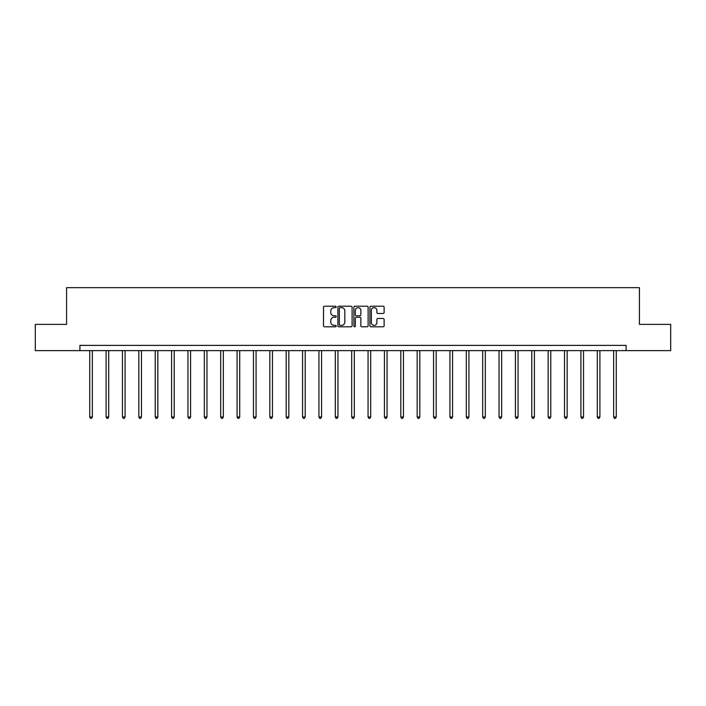 <?xml version="1.0" encoding="UTF-8"?>
<svg xmlns="http://www.w3.org/2000/svg" width="706" height="706" viewBox="0 0 706 706"><rect width="100%" height="100%" fill="white"/><g stroke="black" fill="none" stroke-linecap="round" stroke-linejoin="round"><path stroke-width="1.06" d="M336.206 306.933A0.724 0.724 0 0 0 335.482 306.219L324.539 306.219A1.033 1.033 0 0 0 323.507 307.242L323.507 325.793A1.033 1.033 0 0 0 324.539 326.816L335.482 326.816A0.724 0.724 0 0 0 336.206 326.101A0.724 0.724 0 0 0 335.482 325.378L334.07 325.378A3.301 3.301 0 0 1 330.77 322.077L330.77 320.533A3.301 3.301 0 0 1 334.07 317.241L335.482 317.241A0.724 0.724 0 0 0 336.206 316.517A0.724 0.724 0 0 0 335.482 315.794L334.07 315.794A3.301 3.301 0 0 1 330.77 312.502L330.77 310.958A3.301 3.301 0 0 1 334.07 307.657L335.482 307.657A0.724 0.724 0 0 0 336.206 306.933M383.111 313.482A1.033 1.033 0 0 0 384.135 312.449L384.135 307.242A1.033 1.033 0 0 0 383.111 306.219L370.95 306.219A1.033 1.033 0 0 0 369.918 307.242L369.918 325.793A1.033 1.033 0 0 0 370.95 326.816L383.111 326.816A1.033 1.033 0 0 0 384.135 325.793L384.135 319.509A1.033 1.033 0 0 0 383.111 318.477L377.904 318.477A1.033 1.033 0 0 0 376.872 319.509L376.872 322.624A2.753 2.753 0 0 1 374.118 325.378A2.753 2.753 0 0 1 371.365 322.624L371.365 310.411A2.753 2.753 0 0 1 374.118 307.657A2.753 2.753 0 0 1 376.872 310.411L376.872 312.449A1.033 1.033 0 0 0 377.904 313.482L383.111 313.482M79.91 350.626L35.3 350.626L35.3 324.389L66.576 324.389L66.576 287.651L639.424 287.651L639.424 324.389L670.7 324.389L670.7 350.626L626.09 350.626L626.09 345.384L79.91 345.384L79.91 350.626L626.09 350.626M352.1 307.242A1.033 1.033 0 0 0 351.067 306.219L338.915 306.219A1.033 1.033 0 0 0 337.883 307.242L337.883 325.793A1.033 1.033 0 0 0 338.915 326.816L351.067 326.816A1.033 1.033 0 0 0 352.1 325.793L352.1 307.242M354.933 306.219L367.085 306.219A1.033 1.033 0 0 1 368.117 307.242L368.117 325.793A1.033 1.033 0 0 1 367.085 326.816L361.887 326.816A1.033 1.033 0 0 1 360.854 325.793L360.854 318.265A1.033 1.033 0 0 0 359.822 317.241L356.371 317.241A1.033 1.033 0 0 0 355.347 318.265L355.347 326.101A0.724 0.724 0 0 1 354.624 326.816A0.724 0.724 0 0 1 353.9 326.101L353.9 307.242A1.033 1.033 0 0 1 354.933 306.219M340.045 307.657A0.724 0.724 0 0 0 339.321 308.381L339.321 324.654A0.724 0.724 0 0 0 340.045 325.378L341.536 325.378A3.301 3.301 0 0 0 344.837 322.077L344.837 310.958A3.301 3.301 0 0 0 341.536 307.657L340.045 307.657M360.854 310.464A2.753 2.753 0 0 0 358.101 307.71A2.753 2.753 0 0 0 355.347 310.464L355.347 314.77A1.033 1.033 0 0 0 356.371 315.794L359.822 315.794A1.033 1.033 0 0 0 360.854 314.77L360.854 310.464M89.724 350.626L89.724 416.981L92.345 416.981L92.345 350.626M92.345 416.981L91.559 418.349L90.509 418.349L89.724 416.981M106.094 350.626L106.094 416.981L108.715 416.981L108.715 350.626M108.715 416.981L107.93 418.349L106.88 418.349L106.094 416.981M122.465 350.626L122.465 416.981L125.086 416.981L125.086 350.626M125.086 416.981L124.3 418.349L123.25 418.349L122.465 416.981M138.835 350.626L138.835 416.981L141.465 416.981L141.465 350.626M141.465 416.981L140.679 418.349L139.629 418.349L138.835 416.981M155.214 350.626L155.214 416.981L157.835 416.981L157.835 350.626M157.835 416.981L157.05 418.349L156 418.349L155.214 416.981M171.584 350.626L171.584 416.981L174.206 416.981L174.206 350.626M174.206 416.981L173.42 418.349L172.37 418.349L171.584 416.981M187.955 350.626L187.955 416.981L190.585 416.981L190.585 350.626M190.585 416.981L189.79 418.349L188.749 418.349L187.955 416.981M204.334 350.626L204.334 416.981L206.955 416.981L206.955 350.626M206.955 416.981L206.17 418.349L205.119 418.349L204.334 416.981M220.704 350.626L220.704 416.981L223.325 416.981L223.325 350.626M223.325 416.981L222.54 418.349L221.49 418.349L220.704 416.981M237.075 350.626L237.075 416.981L239.705 416.981L239.705 350.626M239.705 416.981L238.91 418.349L237.86 418.349L237.075 416.981M253.454 350.626L253.454 416.981L256.075 416.981L256.075 350.626M256.075 416.981L255.29 418.349L254.239 418.349L253.454 416.981M269.824 350.626L269.824 416.981L272.445 416.981L272.445 350.626M272.445 416.981L271.66 418.349L270.61 418.349L269.824 416.981M286.195 350.626L286.195 416.981L288.816 416.981L288.816 350.626M288.816 416.981L288.03 418.349L286.98 418.349L286.195 416.981M302.565 350.626L302.565 416.981L305.195 416.981L305.195 350.626M305.195 416.981L304.41 418.349L303.359 418.349L302.565 416.981M318.944 350.626L318.944 416.981L321.565 416.981L321.565 350.626M321.565 416.981L320.78 418.349L319.73 418.349L318.944 416.981M335.315 350.626L335.315 416.981L337.936 416.981L337.936 350.626M337.936 416.981L337.15 418.349L336.1 418.349L335.315 416.981M351.685 350.626L351.685 416.981L354.315 416.981L354.315 350.626M354.315 416.981L353.521 418.349L352.479 418.349L351.685 416.981M368.064 350.626L368.064 416.981L370.685 416.981L370.685 350.626M370.685 416.981L369.9 418.349L368.85 418.349L368.064 416.981M384.435 350.626L384.435 416.981L387.056 416.981L387.056 350.626M387.056 416.981L386.27 418.349L385.22 418.349L384.435 416.981M400.805 350.626L400.805 416.981L403.435 416.981L403.435 350.626M403.435 416.981L402.641 418.349L401.59 418.349L400.805 416.981M417.184 350.626L417.184 416.981L419.805 416.981L419.805 350.626M419.805 416.981L419.02 418.349L417.97 418.349L417.184 416.981M433.555 350.626L433.555 416.981L436.176 416.981L436.176 350.626M436.176 416.981L435.39 418.349L434.34 418.349L433.555 416.981M449.925 350.626L449.925 416.981L452.546 416.981L452.546 350.626M452.546 416.981L451.761 418.349L450.71 418.349L449.925 416.981M466.295 350.626L466.295 416.981L468.925 416.981L468.925 350.626M468.925 416.981L468.14 418.349L467.09 418.349L466.295 416.981M482.675 350.626L482.675 416.981L485.296 416.981L485.296 350.626M485.296 416.981L484.51 418.349L483.46 418.349L482.675 416.981M499.045 350.626L499.045 416.981L501.666 416.981L501.666 350.626M501.666 416.981L500.881 418.349L499.83 418.349L499.045 416.981M515.415 350.626L515.415 416.981L518.045 416.981L518.045 350.626M518.045 416.981L517.251 418.349L516.21 418.349L515.415 416.981M531.794 350.626L531.794 416.981L534.416 416.981L534.416 350.626M534.416 416.981L533.63 418.349L532.58 418.349L531.794 416.981M548.165 350.626L548.165 416.981L550.786 416.981L550.786 350.626M550.786 416.981L550 418.349L548.95 418.349L548.165 416.981M564.535 350.626L564.535 416.981L567.165 416.981L567.165 350.626M567.165 416.981L566.371 418.349L565.321 418.349L564.535 416.981M580.914 350.626L580.914 416.981L583.535 416.981L583.535 350.626M583.535 416.981L582.75 418.349L581.7 418.349L580.914 416.981M597.285 350.626L597.285 416.981L599.906 416.981L599.906 350.626M599.906 416.981L599.12 418.349L598.07 418.349L597.285 416.981M613.655 350.626L613.655 416.981L616.276 416.981L616.276 350.626M616.276 416.981L615.491 418.349L614.441 418.349L613.655 416.981"/></g></svg>
